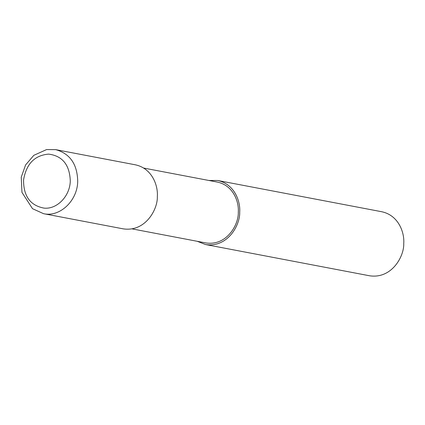 <?xml version="1.0" encoding="UTF-8"?>
<svg xmlns="http://www.w3.org/2000/svg" width="425" height="425" viewBox="0 0 425 425"><rect width="100%" height="100%" fill="white"/><g stroke="black" fill="none" stroke-linecap="round" stroke-linejoin="round"><path stroke-width="0.64" d="M43.557 213.685C59.851 217.414 77.451 200.738 77.711 181.39C77.355 164.231 70.029 153.653 55.739 149.648L46.607 149.563L33.83 155.322L25.59 164.942L21.25 177.177L21.957 192.392L32.528 208.696L43.557 213.685L123.144 228.841C145.382 232.241 157.861 209.297 157.335 196.557C158.19 185.544 152.097 168.343 135.341 164.81L55.547 149.611M132.021 228.873L205.817 242.93C226.945 246.16 238.797 224.357 238.298 212.256C239.11 201.795 233.325 185.454 217.403 182.097L143.607 168.045M197.248 241.294L205.514 244.529C227.747 247.929 240.231 224.984 239.7 212.245C240.555 201.232 234.467 184.03 217.712 180.498L208.834 180.466M205.514 244.529L369.564 275.777C391.797 279.172 404.281 256.227 403.75 243.488C404.605 232.48 398.517 215.273 381.756 211.74L217.712 180.498M70.284 180.912C69.652 164.826 62.427 155.89 48.604 154.11C34.59 155.337 26.238 163.965 23.556 179.988C23.471 196.137 30.271 205.509 43.961 208.107C56.998 209.589 70.029 196.095 70.284 180.912"/></g></svg>
